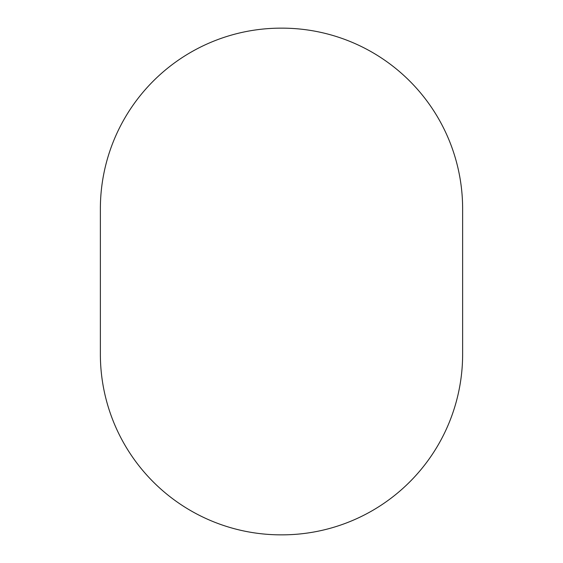 <?xml version="1.0" encoding="UTF-8"?>
<svg xmlns="http://www.w3.org/2000/svg" width="563" height="563" viewBox="0 0 563 563"><rect width="100%" height="100%" fill="white"/><g stroke="black" fill="none" stroke-linecap="round" stroke-linejoin="round"><path stroke-width="0.84" d="M462.631 354.183L462.631 208.817A180.667 180.667 0 0 0 281.957 28.15L281.043 28.15A180.667 180.667 0 0 0 100.369 208.817L100.369 354.183A180.667 180.667 0 0 0 281.043 534.85L281.957 534.85A180.667 180.667 0 0 0 462.631 354.183"/></g></svg>
